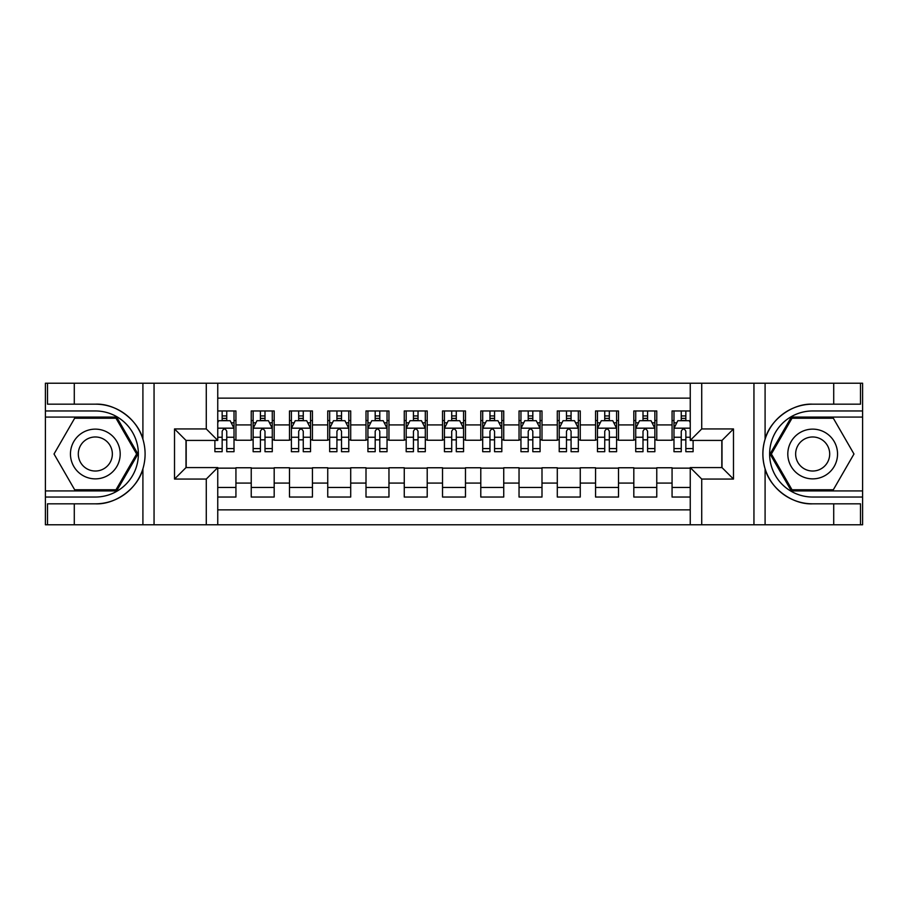 <?xml version="1.0" encoding="UTF-8"?>
<svg xmlns="http://www.w3.org/2000/svg" width="908" height="908" viewBox="0 0 908 908"><rect width="100%" height="100%" fill="white"/><g stroke="black" fill="none" stroke-linecap="round" stroke-linejoin="round"><path stroke-width="1.36" d="M217.75 524.779L690.25 524.779L690.25 467.586L721.996 467.586L721.996 440.414L690.25 440.414L690.25 383.221L217.75 383.221L217.75 440.414L186.004 440.414L186.004 467.586L217.75 467.586L217.75 524.779L74.286 524.779L74.286 503.826L95.329 503.826C115.441 504.848 137.914 488.311 142.908 468.8C145.825 458.949 145.825 449.074 142.908 439.2C137.914 419.689 115.441 403.152 95.329 404.174L74.286 404.174L74.286 383.221L45.4 383.221L45.4 490.922L116.644 490.922L137.959 454L116.644 417.078L45.4 417.078M690.25 410.961L672.068 410.961L672.068 424.921L656.768 424.921L656.768 440.232L672.068 440.232L672.068 424.921M656.768 424.921L656.768 410.961L633.818 410.961L633.818 424.921L618.507 424.921L618.507 440.232L633.818 440.232L633.818 424.921M618.507 424.921L618.507 410.961L595.557 410.961L595.557 424.921L580.257 424.921L580.257 440.232L595.557 440.232L595.557 424.921M580.257 424.921L580.257 410.961L557.296 410.961L557.296 424.921L541.997 424.921L541.997 440.232L557.296 440.232L557.296 424.921M541.997 424.921L541.997 410.961L519.036 410.961L519.036 424.921L503.736 424.921L503.736 440.232L519.036 440.232L519.036 424.921M503.736 424.921L503.736 410.961L480.786 410.961L480.786 424.921L465.475 424.921L465.475 440.232L480.786 440.232L480.786 424.921M465.475 424.921L465.475 410.961L442.525 410.961L442.525 424.921L427.214 424.921L427.214 440.232L442.525 440.232L442.525 424.921M427.214 424.921L427.214 410.961L404.264 410.961L404.264 424.921L388.964 424.921L388.964 440.232L404.264 440.232L404.264 424.921M388.964 424.921L388.964 410.961L366.003 410.961L366.003 424.921L350.704 424.921L350.704 440.232L366.003 440.232L366.003 424.921M350.704 424.921L350.704 410.961L327.743 410.961L327.743 424.921L312.443 424.921L312.443 440.232L327.743 440.232L327.743 424.921M312.443 424.921L312.443 410.961L289.493 410.961L289.493 424.921L274.182 424.921L274.182 440.232L289.493 440.232L289.493 424.921M274.182 424.921L274.182 410.961L251.232 410.961L251.232 440.232L235.932 440.232L235.932 410.961L217.75 410.961M217.75 497.039L235.932 497.039L235.932 467.768L251.232 467.768L251.232 497.039L274.182 497.039L274.182 467.768L289.493 467.768L289.493 483.079L274.182 483.079M289.493 483.079L289.493 497.039L312.443 497.039L312.443 467.768L327.743 467.768L327.743 483.079L312.443 483.079M327.743 483.079L327.743 497.039L350.704 497.039L350.704 467.768L366.003 467.768L366.003 483.079L350.704 483.079M366.003 483.079L366.003 497.039L388.964 497.039L388.964 467.768L404.264 467.768L404.264 483.079L388.964 483.079M404.264 483.079L404.264 497.039L427.214 497.039L427.214 467.768L442.525 467.768L442.525 483.079L427.214 483.079M442.525 483.079L442.525 497.039L465.475 497.039L465.475 467.768L480.786 467.768L480.786 483.079L465.475 483.079M480.786 483.079L480.786 497.039L503.736 497.039L503.736 467.768L519.036 467.768L519.036 483.079L503.736 483.079M519.036 483.079L519.036 497.039L541.997 497.039L541.997 467.768L557.296 467.768L557.296 483.079L541.997 483.079M557.296 483.079L557.296 497.039L580.257 497.039L580.257 467.768L595.557 467.768L595.557 483.079L580.257 483.079M595.557 483.079L595.557 497.039L618.507 497.039L618.507 467.768L633.818 467.768L633.818 483.079L618.507 483.079M633.818 483.079L633.818 497.039L656.768 497.039L656.768 467.768L672.068 467.768L672.068 483.079L656.768 483.079M690.25 398.147L217.75 398.147M217.75 509.853L690.25 509.853M672.068 483.079L672.068 497.039L690.25 497.039M186.185 440.414L186.185 467.586M721.815 467.586L721.815 440.414M222.154 420.529L226.75 420.529M234.014 420.529L235.932 420.529M222.154 439.847L226.75 439.847M234.014 439.847L235.932 439.847M217.75 468.153L235.932 468.153M217.75 487.471L235.932 487.471M251.232 439.847L253.139 439.847M260.414 439.847L265 439.847M272.275 439.847L274.182 439.847M251.232 420.529L253.139 420.529M260.414 420.529L265 420.529M272.275 420.529L274.182 420.529M251.232 468.153L274.182 468.153M251.232 487.471L274.182 487.471M289.493 468.153L312.443 468.153M289.493 487.471L312.443 487.471M289.493 420.529L291.4 420.529M298.675 420.529L303.261 420.529M310.536 420.529L312.443 420.529M289.493 439.847L291.4 439.847M298.675 439.847L303.261 439.847M310.536 439.847L312.443 439.847M327.743 468.153L350.704 468.153M327.743 487.471L350.704 487.471M327.743 420.529L329.661 420.529M336.925 420.529L341.522 420.529M348.786 420.529L350.704 420.529M327.743 439.847L329.661 439.847M336.925 439.847L341.522 439.847M348.786 439.847L350.704 439.847M366.003 468.153L388.964 468.153M366.003 487.471L388.964 487.471M366.003 420.529L367.922 420.529M375.186 420.529L379.782 420.529M387.046 420.529L388.964 420.529M366.003 439.847L367.922 439.847M375.186 439.847L379.782 439.847M387.046 439.847L388.964 439.847M404.264 468.153L427.214 468.153M404.264 487.471L427.214 487.471M404.264 420.529L406.182 420.529M413.446 420.529L418.032 420.529M425.307 420.529L427.214 420.529M404.264 439.847L406.182 439.847M413.446 439.847L418.032 439.847M425.307 439.847L427.214 439.847M442.525 468.153L465.475 468.153M442.525 487.471L465.475 487.471M442.525 420.529L444.432 420.529M451.707 420.529L456.293 420.529M463.568 420.529L465.475 420.529M442.525 439.847L444.432 439.847M451.707 439.847L456.293 439.847M463.568 439.847L465.475 439.847M480.786 468.153L503.736 468.153M480.786 487.471L503.736 487.471M480.786 420.529L482.693 420.529M489.968 420.529L494.554 420.529M501.818 420.529L503.736 420.529M480.786 439.847L482.693 439.847M489.968 439.847L494.554 439.847M501.818 439.847L503.736 439.847M519.036 468.153L541.997 468.153M519.036 487.471L541.997 487.471M519.036 420.529L520.954 420.529M528.218 420.529L532.814 420.529M540.078 420.529L541.997 420.529M519.036 439.847L520.954 439.847M528.218 439.847L532.814 439.847M540.078 439.847L541.997 439.847M557.296 468.153L580.257 468.153M557.296 487.471L580.257 487.471M557.296 420.529L559.215 420.529M566.479 420.529L571.075 420.529M578.339 420.529L580.257 420.529M557.296 439.847L559.215 439.847M566.479 439.847L571.075 439.847M578.339 439.847L580.257 439.847M595.557 468.153L618.507 468.153M595.557 487.471L618.507 487.471M595.557 420.529L597.464 420.529M604.739 420.529L609.325 420.529M616.6 420.529L618.507 420.529M595.557 439.847L597.464 439.847M604.739 439.847L609.325 439.847M616.6 439.847L618.507 439.847M633.818 468.153L656.768 468.153M633.818 487.471L656.768 487.471M633.818 420.529L635.725 420.529M643 420.529L647.586 420.529M654.861 420.529L656.768 420.529M633.818 439.847L635.725 439.847M643 439.847L647.586 439.847M654.861 439.847L656.768 439.847M672.068 468.153L690.25 468.153M672.068 487.471L690.25 487.471M672.068 420.529L673.986 420.529M681.25 420.529L685.846 420.529M672.068 439.847L673.986 439.847M681.25 439.847L685.846 439.847M226.75 415.932L222.154 415.932M214.89 448.586L214.89 451.707L222.154 451.707L222.154 448.586L214.89 448.586L214.89 440.414M231.245 422.822L234.014 422.822L234.014 451.707L226.75 451.707L226.75 431.232C225.218 428.292 223.686 428.292 222.154 431.232L222.154 448.586M234.014 422.822L234.014 410.961M234.014 428.372L230.189 420.71L218.714 420.71L217.75 422.629M222.154 420.71L222.154 410.961M226.75 410.961L226.75 420.71M107.757 432.469A24.868 24.868 0 0 0 73.786 441.56A24.868 24.868 0 0 0 82.889 475.531A24.868 24.868 0 0 0 116.86 466.44A24.868 24.868 0 0 0 107.757 432.469M103.841 439.256A17.025 17.025 0 0 0 80.585 445.488A17.025 17.025 0 0 0 86.816 468.744A17.025 17.025 0 0 0 110.072 462.512A17.025 17.025 0 0 0 103.841 439.256M115.986 489.775L74.672 489.775L54.026 454L74.672 418.225L115.986 418.225L136.631 454L115.986 489.775M825.111 432.469A24.868 24.868 0 0 0 791.14 441.56A24.868 24.868 0 0 0 800.243 475.531A24.868 24.868 0 0 0 834.214 466.44A24.868 24.868 0 0 0 825.111 432.469M821.184 439.256A17.025 17.025 0 0 0 797.928 445.488A17.025 17.025 0 0 0 804.159 468.744A17.025 17.025 0 0 0 827.415 462.512A17.025 17.025 0 0 0 821.184 439.256M833.328 489.775L792.014 489.775L771.369 454L792.014 418.225L833.328 418.225L853.974 454L833.328 489.775M206.275 524.779L206.275 479.061L174.518 479.061L174.518 428.939L206.275 428.939L206.275 383.221L154.054 383.221L154.054 524.779M95.329 404.174A49.826 49.826 0 0 1 142.908 439.2L142.908 383.221L74.286 383.221M74.286 524.779L45.4 524.779L45.4 490.922M45.4 497.039L95.329 497.039A43.039 43.039 0 0 0 138.368 454A43.039 43.039 0 0 0 95.329 410.961L45.4 410.961M95.329 503.826A49.826 49.826 0 0 0 142.908 468.8L142.908 524.779M142.908 383.221L154.054 383.221M206.275 383.221L217.75 383.221M74.286 503.826L47.5 503.826L47.5 524.779M74.286 404.174L47.5 404.174L47.5 383.221M206.275 479.061L217.75 467.586M174.518 479.061L186.004 467.586M174.518 428.939L186.004 440.414M206.275 428.939L217.75 440.414M690.25 383.221L833.714 383.221L833.714 404.174L812.671 404.174C792.559 403.152 770.086 419.689 765.092 439.2C762.175 449.051 762.175 458.926 765.092 468.8C770.086 488.311 792.559 504.848 812.671 503.826L833.714 503.826L833.714 524.779L862.6 524.779L862.6 417.078L791.356 417.078L770.041 454L791.356 490.922L862.6 490.922M701.725 383.221L701.725 428.939L733.482 428.939L733.482 479.061L701.725 479.061L701.725 524.779L753.946 524.779L753.946 383.221M765.092 468.8L765.092 524.779L833.714 524.779M833.714 383.221L862.6 383.221L862.6 417.078M862.6 410.961L812.671 410.961A43.039 43.039 0 0 0 769.632 454A43.039 43.039 0 0 0 812.671 497.039L862.6 497.039M812.671 404.174A49.826 49.826 0 0 0 762.845 454A49.826 49.826 0 0 0 812.671 503.826M765.092 524.779L753.946 524.779M701.725 524.779L690.25 524.779M833.714 404.174L860.5 404.174L860.5 383.221M833.714 503.826L860.5 503.826L860.5 524.779M701.725 428.939L690.25 440.414M733.482 428.939L721.996 440.414M733.482 479.061L721.996 467.586M701.725 479.061L690.25 467.586M265 415.932L260.414 415.932M272.275 448.586L265 448.586L265 451.707L272.275 451.707L272.275 428.372L268.45 420.71L256.964 420.71L253.139 428.372L253.139 451.707L260.414 451.707L260.414 448.586L253.139 448.586M253.139 428.372L253.139 410.961M272.275 428.372L272.275 410.961M260.414 420.71L260.414 410.961M265 410.961L265 420.71M265 448.586L265 431.232C263.479 428.292 261.947 428.292 260.414 431.232L260.414 448.586M303.261 415.932L298.675 415.932M310.536 448.586L303.261 448.586L303.261 451.707L310.536 451.707L310.536 428.372L306.7 420.71L295.225 420.71L291.4 428.372L291.4 451.707L298.675 451.707L298.675 448.586L291.4 448.586M291.4 428.372L291.4 410.961M310.536 428.372L310.536 410.961M298.675 420.71L298.675 410.961M303.261 410.961L303.261 420.71M303.261 448.586L303.261 431.232C301.728 428.292 300.207 428.292 298.675 431.232L298.675 448.586M341.522 415.932L336.925 415.932M348.786 448.586L341.522 448.586L341.522 451.707L348.786 451.707L348.786 428.372L344.961 420.71L333.486 420.71L329.661 428.372L329.661 451.707L336.925 451.707L336.925 448.586L329.661 448.586M329.661 428.372L329.661 410.961M348.786 428.372L348.786 410.961M336.925 420.71L336.925 410.961M341.522 410.961L341.522 420.71M341.522 448.586L341.522 431.232C339.989 428.292 338.457 428.292 336.925 431.232L336.925 448.586M379.782 415.932L375.186 415.932M387.046 448.586L379.782 448.586L379.782 451.707L387.046 451.707L387.046 428.372L383.221 420.71L371.747 420.71L367.922 428.372L367.922 451.707L375.186 451.707L375.186 448.586L367.922 448.586M367.922 428.372L367.922 410.961M387.046 428.372L387.046 410.961M375.186 420.71L375.186 410.961M379.782 410.961L379.782 420.71M379.782 448.586L379.782 431.232C378.25 428.292 376.718 428.292 375.186 431.232L375.186 448.586M418.032 415.932L413.446 415.932M425.307 448.586L418.032 448.586L418.032 451.707L425.307 451.707L425.307 428.372L421.482 420.71L410.007 420.71L406.182 428.372L406.182 451.707L413.446 451.707L413.446 448.586L406.182 448.586M406.182 428.372L406.182 410.961M425.307 428.372L425.307 410.961M413.446 420.71L413.446 410.961M418.032 410.961L418.032 420.71M418.032 448.586L418.032 431.232C416.511 428.292 414.979 428.292 413.446 431.232L413.446 448.586M456.293 415.932L451.707 415.932M463.568 448.586L456.293 448.586L456.293 451.707L463.568 451.707L463.568 428.372L459.743 420.71L448.257 420.71L444.432 428.372L444.432 451.707L451.707 451.707L451.707 448.586L444.432 448.586M444.432 428.372L444.432 410.961M463.568 428.372L463.568 410.961M451.707 420.71L451.707 410.961M456.293 410.961L456.293 420.71M456.293 448.586L456.293 431.232C454.772 428.292 453.24 428.292 451.707 431.232L451.707 448.586M494.554 415.932L489.968 415.932M501.818 448.586L494.554 448.586L494.554 451.707L501.818 451.707L501.818 428.372L497.993 420.71L486.518 420.71L482.693 428.372L482.693 451.707L489.968 451.707L489.968 448.586L482.693 448.586M482.693 428.372L482.693 410.961M501.818 428.372L501.818 410.961M489.968 420.71L489.968 410.961M494.554 410.961L494.554 420.71M494.554 448.586L494.554 431.232C493.021 428.292 491.5 428.292 489.968 431.232L489.968 448.586M532.814 415.932L528.218 415.932M540.078 448.586L532.814 448.586L532.814 451.707L540.078 451.707L540.078 428.372L536.253 420.71L524.779 420.71L520.954 428.372L520.954 451.707L528.218 451.707L528.218 448.586L520.954 448.586M520.954 428.372L520.954 410.961M540.078 428.372L540.078 410.961M528.218 420.71L528.218 410.961M532.814 410.961L532.814 420.71M532.814 448.586L532.814 431.232C531.282 428.292 529.75 428.292 528.218 431.232L528.218 448.586M571.075 415.932L566.479 415.932M578.339 448.586L571.075 448.586L571.075 451.707L578.339 451.707L578.339 428.372L574.514 420.71L563.039 420.71L559.215 428.372L559.215 451.707L566.479 451.707L566.479 448.586L559.215 448.586M559.215 428.372L559.215 410.961M578.339 428.372L578.339 410.961M566.479 420.71L566.479 410.961M571.075 410.961L571.075 420.71M571.075 448.586L571.075 431.232C569.543 428.292 568.011 428.292 566.479 431.232L566.479 448.586M609.325 415.932L604.739 415.932M616.6 448.586L609.325 448.586L609.325 451.707L616.6 451.707L616.6 428.372L612.775 420.71L601.3 420.71L597.464 428.372L597.464 451.707L604.739 451.707L604.739 448.586L597.464 448.586M597.464 428.372L597.464 410.961M616.6 428.372L616.6 410.961M604.739 420.71L604.739 410.961M609.325 410.961L609.325 420.71M609.325 448.586L609.325 431.232C607.804 428.292 606.272 428.292 604.739 431.232L604.739 448.586M647.586 415.932L643 415.932M654.861 448.586L647.586 448.586L647.586 451.707L654.861 451.707L654.861 428.372L651.036 420.71L639.55 420.71L635.725 428.372L635.725 451.707L643 451.707L643 448.586L635.725 448.586M635.725 428.372L635.725 410.961M654.861 428.372L654.861 410.961M643 420.71L643 410.961M647.586 410.961L647.586 420.71M647.586 448.586L647.586 431.232C646.065 428.292 644.532 428.292 643 431.232L643 448.586M685.846 415.932L681.25 415.932M690.25 422.629L689.285 420.71L677.811 420.71L673.986 428.372L673.986 451.707L681.25 451.707L681.25 448.586L673.986 448.586M673.986 428.372L673.986 410.961M693.11 440.414L693.11 451.707L685.846 451.707L685.846 431.232C684.314 428.292 682.782 428.292 681.25 431.232L681.25 448.586M681.25 420.71L681.25 410.961M685.846 410.961L685.846 420.71M251.232 483.079L235.932 483.079M251.232 424.921L235.932 424.921M233.923 428.179L217.75 428.179M234.014 448.586L226.75 448.586M222.154 437.236L217.75 437.236M234.014 437.236L226.75 437.236M226.75 418.372L222.154 418.372M765.092 383.221L765.092 439.2M272.173 428.179L253.241 428.179M253.139 422.822L255.92 422.822M269.494 422.822L272.275 422.822M260.414 437.236L253.139 437.236M272.275 437.236L265 437.236M265 418.372L260.414 418.372M310.434 428.179L291.502 428.179M291.4 422.822L294.169 422.822M307.755 422.822L310.536 422.822M298.675 437.236L291.4 437.236M310.536 437.236L303.261 437.236M303.261 418.372L298.675 418.372M348.695 428.179L329.752 428.179M329.661 422.822L332.43 422.822M346.016 422.822L348.786 422.822M336.925 437.236L329.661 437.236M348.786 437.236L341.522 437.236M341.522 418.372L336.925 418.372M386.956 428.179L368.012 428.179M367.922 422.822L370.691 422.822M384.277 422.822L387.046 422.822M375.186 437.236L367.922 437.236M387.046 437.236L379.782 437.236M379.782 418.372L375.186 418.372M425.205 428.179L406.273 428.179M406.182 422.822L408.952 422.822M422.538 422.822L425.307 422.822M413.446 437.236L406.182 437.236M425.307 437.236L418.032 437.236M418.032 418.372L413.446 418.372M463.466 428.179L444.534 428.179M444.432 422.822L447.213 422.822M460.787 422.822L463.568 422.822M451.707 437.236L444.432 437.236M463.568 437.236L456.293 437.236M456.293 418.372L451.707 418.372M501.727 428.179L482.795 428.179M482.693 422.822L485.462 422.822M499.048 422.822L501.818 422.822M489.968 437.236L482.693 437.236M501.818 437.236L494.554 437.236M494.554 418.372L489.968 418.372M539.988 428.179L521.044 428.179M520.954 422.822L523.723 422.822M537.309 422.822L540.078 422.822M528.218 437.236L520.954 437.236M540.078 437.236L532.814 437.236M532.814 418.372L528.218 418.372M578.248 428.179L559.305 428.179M559.215 422.822L561.984 422.822M575.57 422.822L578.339 422.822M566.479 437.236L559.215 437.236M578.339 437.236L571.075 437.236M571.075 418.372L566.479 418.372M616.498 428.179L597.566 428.179M597.464 422.822L600.245 422.822M613.831 422.822L616.6 422.822M604.739 437.236L597.464 437.236M616.6 437.236L609.325 437.236M609.325 418.372L604.739 418.372M654.759 428.179L635.827 428.179M635.725 422.822L638.506 422.822M652.08 422.822L654.861 422.822M643 437.236L635.725 437.236M654.861 437.236L647.586 437.236M647.586 418.372L643 418.372M690.25 428.179L674.077 428.179M673.986 422.822L676.755 422.822M693.11 448.586L685.846 448.586M681.25 437.236L673.986 437.236M690.25 437.236L685.846 437.236M685.846 418.372L681.25 418.372"/></g></svg>
